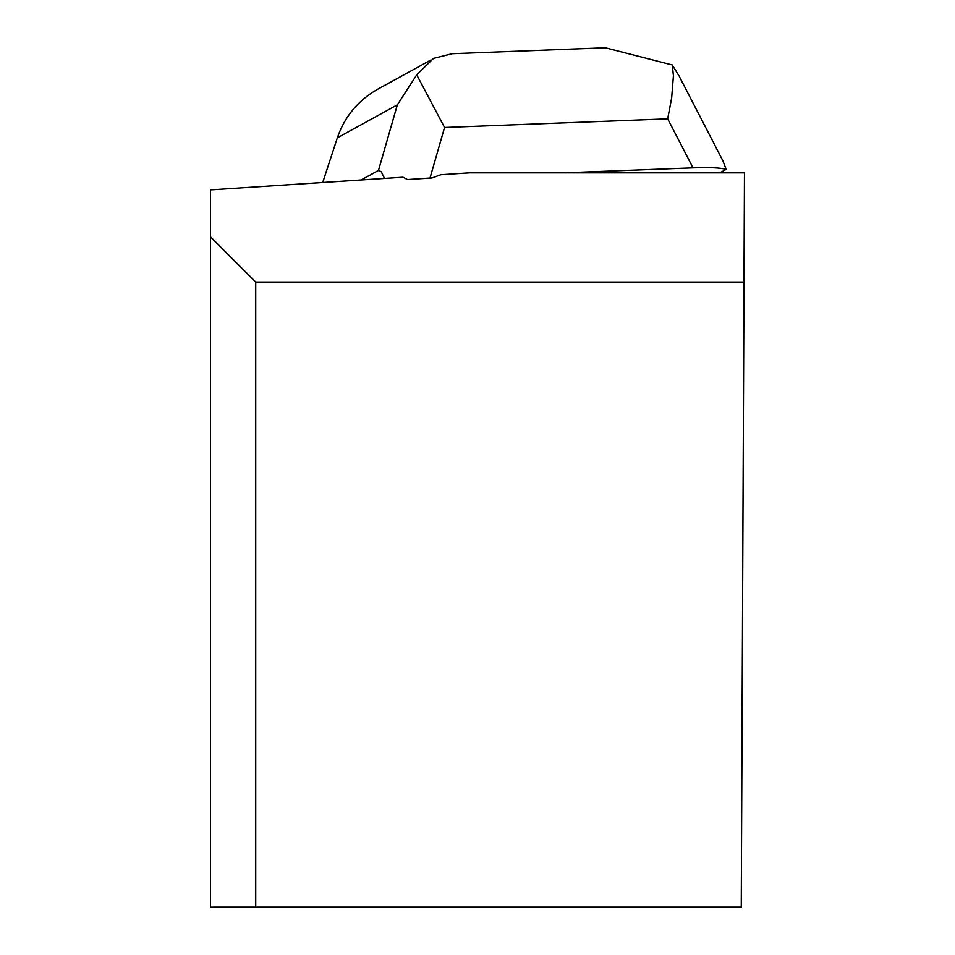 <?xml version="1.0" encoding="UTF-8"?>
<svg xmlns="http://www.w3.org/2000/svg" width="955" height="955" viewBox="0 0 955 955"><rect width="100%" height="100%" fill="white"/><g stroke="black" fill="none" stroke-linecap="round" stroke-linejoin="round"><path stroke-width="1.43" d="M452.24 53.707L433.486 58.398L416.714 74.848L444.553 127.481L430.013 178.024L407.463 179.564L432.126 177.94L440.804 174.729L469.657 172.831L744.47 172.831L741.259 907.25L255.725 907.25L255.725 282.083L743.993 282.083M407.463 179.564L403.058 177.212L210.53 189.89L210.53 236.888L255.725 282.083M255.725 907.25L210.53 907.25L210.53 236.888M679.542 76.925L722.816 160.643L726.158 169.369L719.855 172.831M564.119 172.831L693.008 167.841L667.688 118.85L671.652 97.935L673.43 75.731L672.236 64.964L605.243 47.75L602.486 47.893M430.013 178.024L432.126 177.94M384.495 178.442L381.272 171.757L378.478 170.432L397.34 104.859L337.342 137.818C344.636 116.558 358.125 100.335 377.81 89.161L430.645 60.129M361.109 179.982L378.478 170.432M416.714 74.848L397.34 104.859M726.158 169.369C720.846 167.77 709.804 167.256 693.008 167.841M322.73 182.501L337.342 137.818M679.112 76.078L672.236 64.964M667.688 118.85L444.553 127.481M450.736 53.767L605.243 47.786"/></g></svg>
